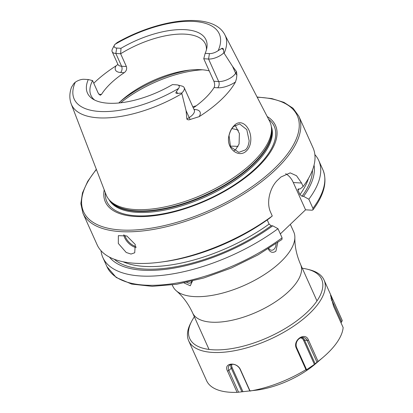 <?xml version="1.0" encoding="UTF-8"?>
<svg xmlns="http://www.w3.org/2000/svg" width="413" height="413" viewBox="0 0 413 413"><rect width="100%" height="100%" fill="white"/><g stroke="black" fill="none" stroke-linecap="round" stroke-linejoin="round"><path stroke-width="0.62" d="M250.753 140.91C250.423 145.04 249.029 148.334 246.571 150.802C238.797 158.84 225.508 148.231 229.003 135.454C229.927 131.339 231.652 128.045 234.166 125.573C241.559 117.468 251.811 128.051 250.753 140.91M245.384 149.909C247.377 148.236 248.636 145.195 249.153 140.792L246.767 129.594L239.643 123.962L233.779 126.461C231.626 128.335 230.046 131.37 229.039 135.567L230.547 146.821L238.822 152.366L245.384 149.909M290.344 224.352L293.741 231.899A66.271 28.528 155.8 0 1 294.861 237.527A66.271 28.528 155.8 0 1 280.716 261.909A66.271 28.528 155.8 0 1 194.027 296.575A66.271 28.528 155.8 0 1 176.305 290.804A66.271 28.528 155.8 0 1 172.846 286.235L172.257 284.934M118.324 243.464L118.366 235.658L126.837 235.968L135.263 244.475L134.715 252.771L131.004 254.057L126.223 252.488L118.324 243.464M235.487 81.95A16.045 6.907 -24.2 0 1 217.677 87.783A4.497 3.134 93.4 0 0 218.678 81.537L208.565 59.028A11.549 4.971 -24.2 0 0 223.67 52.988A11.549 4.971 -24.2 0 0 223.851 52.812L232.524 66.323L236.53 71.645L236.876 74.892L236.494 78.589L235.487 81.95A85.832 36.948 -24.2 0 1 221.373 99.554A85.832 36.948 -24.2 0 1 199.143 116.667L190.223 119.465A4.497 1.353 57.2 0 1 189.19 117.597L186.872 119.089C187.729 119.93 188.849 120.059 190.223 119.465M71.63 87.045L73.968 83.395L75.285 82.244A79.539 34.238 -24.2 0 0 99.6 111.464A79.539 34.238 -24.2 0 0 178.612 88.434L176.372 91.686C175.437 93.049 175.892 93.622 177.74 93.405L181.73 93.054L186.087 110.689L186.872 119.089M117.581 42.338L114.835 44.454A7.646 3.289 155.8 0 0 114.473 45.043L112.455 48.935A11.549 4.971 155.8 0 0 112.155 51.671L118.087 64.784M114.473 45.043A7.646 3.289 155.8 0 0 116.714 48.047L115.847 53.473A11.549 4.971 155.8 0 1 112.155 51.671M234.063 150.699L235.859 149.341L239.081 143.992L239.38 133.533L235.183 125.32M209.226 70.891A62.724 27 -24.2 0 0 187.254 70.386A62.724 27 -24.2 0 0 122.759 99.368A62.724 27 -24.2 0 0 119.264 102.527A62.724 27 -24.2 0 0 118.779 102.997M71.537 87.153C69.41 93.08 69.296 98.661 71.191 103.89L106.095 194.714A89.662 38.595 -24.2 0 0 109.146 199.763A89.662 38.595 -24.2 0 0 172.82 205.075A89.662 38.595 -24.2 0 0 252.4 162.655A89.662 38.595 -24.2 0 0 271.367 126.858A89.662 38.595 -24.2 0 0 269.617 121.226L224.873 34.826C212.994 11.357 159.098 18.59 116.874 42.715M104.21 189.799A93.266 40.144 -24.2 0 0 157.028 215.343A93.266 40.144 -24.2 0 0 257.165 167.683A93.266 40.144 -24.2 0 0 267.196 116.554M277.768 242.493L275.899 251.192C272.74 253.314 270.128 252.457 268.063 248.621M203.764 58.744L208.565 59.028L209.432 53.602L205.168 53.349L203.764 58.744L213.882 81.247C214.843 83.725 214.899 85.832 214.053 87.566A62.724 27 155.8 0 1 204.833 98.562A62.724 27 155.8 0 1 193.299 107.932M98.826 94.272L101.464 94.432L100.204 95.258L98.309 93.343L92.574 80.581A62.724 27 -24.2 0 0 90.958 95.372A62.724 27 -24.2 0 0 94.675 100.065M101.464 94.432A62.724 27 155.8 0 1 110.684 83.436A62.724 27 155.8 0 1 124.21 72.703C126.378 71.051 127.101 68.992 126.383 66.524L120.642 53.762L120.978 48.306L116.714 48.047M206.423 49.844A62.724 27 -24.2 0 0 205.38 43.948A62.724 27 -24.2 0 0 120.642 53.762L115.847 53.473L121.582 66.235A4.497 3.134 -86.6 0 1 120.581 72.487A16.045 6.907 155.8 0 1 116.053 65.848A85.238 36.69 -24.2 0 0 94.567 82.471A85.238 36.69 -24.2 0 0 93.772 83.245M116.053 65.848L117.891 64.438A11.549 4.971 155.8 0 0 121.582 66.235L126.383 66.524M280.329 233.918L305.558 209.814L312.078 210.207L312.961 209.861L312.94 208.364L308.836 199.226L303.581 196.351L302.042 196.258L299.946 194.616L298 190.29L297.98 189.097L300.236 188.906L303.121 186.516L301.557 183.031L296.529 175.742L290.189 172.871L280.835 177.063A118.345 50.938 155.8 0 1 279.446 178.406A118.345 50.938 155.8 0 1 278.032 179.743C270.293 186.686 265.781 202.158 270.706 212.504L272.27 215.984L269.384 218.379A112.801 48.553 -24.2 0 1 164.71 261.579L161.483 262.023A118.345 50.938 -24.2 0 0 272.27 215.984M303.121 186.516A118.345 50.938 -24.2 0 0 313.023 147.787L298.805 116.146L293.06 108.263L283.938 102.362L271.816 98.593L257.082 97.019M96.317 169.268L87.711 181.333L82.481 192.902L80.84 203.635L82.92 213.17L97.138 244.811A118.345 50.938 -24.2 0 0 161.483 262.023M75.285 82.244A7.646 3.289 -24.2 0 1 84.015 79.286L88.279 79.544A64.975 27.97 -24.2 0 0 92.904 99.074A64.975 27.97 -24.2 0 0 172.469 84.588L176.733 84.846A7.646 3.289 155.8 0 1 177.688 84.985A7.646 3.289 155.8 0 1 178.612 88.434M209.432 53.602A7.646 3.289 -24.2 0 0 218.162 50.649L221.507 48.569C222.617 47.97 223.294 48.336 223.531 49.653L223.851 52.812M205.168 53.349A64.975 27.97 -24.2 0 0 206.856 47.862A64.975 27.97 -24.2 0 0 181.255 29.566A64.975 27.97 -24.2 0 0 120.978 48.306M92.574 80.581L88.279 79.544M308.836 199.226A118.345 50.938 -24.2 0 0 318.738 160.502A118.345 50.938 -24.2 0 0 314.866 154.601M303.581 196.351A112.801 48.553 -24.2 0 0 314.04 165.164M282.089 237.836L281.945 239.499L258.017 254.893L231.368 268.011L203.702 278.016L176.769 284.263L152.268 286.343L131.685 284.087L116.213 277.484L106.957 266.659A118.345 50.938 -24.2 0 0 282.089 237.836L277.985 228.699A118.345 50.938 -24.2 0 1 102.852 257.521A118.345 50.938 -24.2 0 1 101.009 250.712M109.455 257.108A112.801 48.553 -24.2 0 0 272.73 225.818L277.985 228.699M267.226 219.928L269.095 224.083L271.191 225.73L272.73 225.818M192.427 281.072L190.295 285.765L184.048 282.936M238.373 130.245A62.724 27 -24.2 0 0 231.93 128.639M238.033 146.465A62.724 27 -24.2 0 0 230.217 146.202M305.558 209.814L293.297 182.536A23.67 16.499 93.4 0 0 285.636 173.723M177.688 84.985L181.937 86.064A11.549 4.971 155.8 0 1 184.183 87.654A11.549 4.971 155.8 0 1 181.73 93.054M186.759 282.373A5.916 3.392 -133.7 0 0 191.043 282.544A5.916 3.392 -133.7 0 0 191.684 281.248M268.791 248.466A5.916 4.125 93.4 0 0 271.506 250.221A5.916 4.125 93.4 0 0 275.987 243.732M194.363 316.797A72.306 31.125 -24.2 0 0 191.611 321.371A72.306 31.125 -24.2 0 0 259.632 340.901A72.306 31.125 -24.2 0 0 317.23 300.535A72.306 31.125 -24.2 0 0 307.551 269.266A72.306 31.125 -24.2 0 0 302.306 268.285M191.611 321.371L190.636 323.255A74.201 31.94 -24.2 0 0 188.689 340.833A74.201 31.94 -24.2 0 0 260.438 343.296A74.201 31.94 -24.2 0 0 324.05 279.999A74.201 31.94 -24.2 0 0 309.611 269.787L307.551 269.266M188.689 340.833L206.603 380.693A74.201 31.94 -24.2 0 0 237.088 392.35L257.072 390.094A56.803 24.45 -24.2 0 0 281.114 383.718A56.803 24.45 -24.2 0 0 315.486 363.843L323.245 357.193A74.201 31.94 -24.2 0 0 343.146 327.561L333.611 306.348L330.514 295.233L332.754 299.435L342.289 320.648A74.201 31.94 -24.2 0 0 341.964 319.858L324.05 279.999M342.289 320.648L341.009 322.806M232.013 364.302A5.333 3.815 36.6 0 0 232.096 367.57L228.812 370.487L227.558 371.137C222.891 362.8 237.005 361.313 240.516 369.8L250.051 391.013A74.201 31.94 -24.2 0 0 278.352 383.161A74.201 31.94 -24.2 0 0 305.95 369.635L306.456 369.418L296.684 347.679L296.42 348.422C292.203 340.245 305.388 331.221 308.521 340.173L318.056 361.385A74.201 31.94 -24.2 0 0 323.245 357.193M318.056 361.385L314.407 364.395L306.131 370.033L306.456 369.418M296.42 348.422L305.95 369.635M227.558 371.137L237.088 392.35M250.051 391.013L250.603 390.982M331.51 300.411L331.876 300.241L341.644 321.975M332.754 299.435L331.876 300.241A6.794 0.805 69.1 0 0 330.999 298.439M300.556 337.886A5.333 4.45 -68 0 1 303.55 340.245L314.407 364.395M296.684 347.679A6.794 5.668 -68 0 1 297.319 340.746A6.794 5.668 -68 0 1 303.003 337.452A6.794 5.668 -68 0 1 307.226 340.498L316.993 362.237M301.8 337.519A6.04 5.039 -68 0 1 304.464 340.013L315.155 363.801M232.096 367.57L242.952 391.72M231.043 364.483A6.04 4.321 36.6 0 0 231.213 368.029L241.899 391.818M249.87 391.059L240.098 369.32A6.794 4.863 36.6 0 0 229.613 365.216A6.794 4.863 36.6 0 0 228.812 370.487L238.585 392.221M294.861 237.527C294.706 246.339 296.611 255.306 300.571 264.428A59.173 25.472 155.8 0 1 274.64 302.373A59.173 25.472 155.8 0 1 211.549 322.176A59.173 25.472 155.8 0 1 192.628 312.94L209.03 349.429M124.778 235.111A11.125 6.376 -133.7 0 0 125.495 237.129A11.125 6.376 -133.7 0 0 135.975 246.504M136.182 247.583A11.832 6.784 46.3 0 1 124.566 237.501A11.832 6.784 46.3 0 1 123.678 234.801M213.882 81.247L218.678 81.537A11.549 4.971 -24.2 0 0 233.789 75.496A11.549 4.971 -24.2 0 0 235.632 73.23L236.53 71.645M236.876 74.892A4.497 3.495 29.7 0 1 235.632 73.23L232.524 66.323M109.146 199.763L110.302 201.1A89.151 38.373 -24.2 0 0 173.61 206.386A89.151 38.373 -24.2 0 0 252.741 164.204A89.151 38.373 -24.2 0 0 271.599 128.608L271.367 126.858M109.548 200.228A89.069 38.342 -24.2 0 0 172.097 207.29A89.069 38.342 -24.2 0 0 252.906 164.704A89.069 38.342 -24.2 0 0 271.449 127.467M108.903 199.479A89.069 38.342 -24.2 0 0 170.352 208.875A89.069 38.342 -24.2 0 0 253.381 165.752A89.069 38.342 -24.2 0 0 271.315 126.486M105.294 192.634A91.758 39.498 -24.2 0 0 160.394 214.259A91.758 39.498 -24.2 0 0 256.163 167.792A91.758 39.498 -24.2 0 0 268.589 119.243M82.92 213.17A118.345 50.938 -24.2 0 0 163.641 227.387A118.345 50.938 -24.2 0 0 275.554 169.733A118.345 50.938 -24.2 0 0 298.805 116.146M96.41 169.506A117.158 50.432 -24.2 0 0 128.087 230.186A117.158 50.432 -24.2 0 0 274.268 168.705A117.158 50.432 -24.2 0 0 257.196 97.246M224.166 53.205A84.267 36.272 -24.2 0 0 224.873 34.826M71.191 103.89A84.267 36.272 -24.2 0 0 181.844 93.637M218.162 50.649A79.539 34.238 -24.2 0 0 193.847 21.43A79.539 34.238 -24.2 0 0 114.835 44.454M312.94 208.364A118.345 50.938 -24.2 0 0 322.842 169.635C327.576 181.271 324.282 194.678 312.961 209.861M302.042 196.258A110.71 47.655 -24.2 0 0 312.465 170.166M299.946 194.616A108.815 46.839 -24.2 0 0 308.449 178.499M298 190.29A108.815 46.839 -24.2 0 0 299.027 188.834M114.246 259.25A110.71 47.655 -24.2 0 0 271.191 225.73M123.141 261.78A108.815 46.839 -24.2 0 0 269.095 224.083M190.197 70.029A73.375 31.584 -24.2 0 0 120.539 101.335M202.385 69.792A74.557 32.09 -24.2 0 0 120.653 102.801M196.175 105.847A74.557 32.09 -24.2 0 0 192.763 106.735M301.557 183.031L293.297 182.536M120.581 72.487L124.21 72.703M223.531 49.653L221.507 48.569M193.981 109.455L194.936 109.512A16.045 6.907 155.8 0 1 199.143 116.667M217.677 87.783L214.053 87.566M194.936 109.512A4.497 3.134 -86.6 0 1 194.239 110.023M184.183 87.654L194.301 110.157A11.549 4.971 155.8 0 1 189.19 117.597L186.087 110.689M177.74 93.405L176.372 91.686M303.55 340.245L304.464 340.013L307.226 340.498L308.521 340.173M240.098 369.32L240.516 369.8M176.305 290.804C183 296.544 188.442 303.922 192.628 312.94M300.571 264.428L316.972 300.917M322.842 169.635L318.738 160.502M106.957 266.659L102.852 257.521M194.301 110.157L194.43 110.539"/></g></svg>
